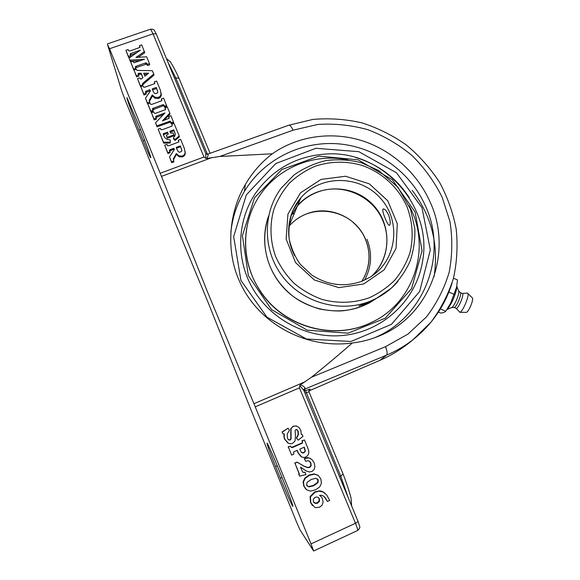 <?xml version="1.0" encoding="UTF-8"?>
<svg xmlns="http://www.w3.org/2000/svg" width="580" height="580" viewBox="0 0 580 580"><rect width="100%" height="100%" fill="white"/><g stroke="black" fill="none" stroke-linecap="round" stroke-linejoin="round"><path stroke-width="0.87" d="M327.424 501.483L325.51 498.017L323.662 496.161L321.69 495.305L319.558 495.349L321.371 496.879L322.502 498.786L323.096 502.229L322.081 505.187L319.645 507.159L315.897 507.645L314.614 507.217L310.851 502.867L310.445 496.908L315.063 492.217L319.392 491.122L323.277 492.101L326.678 494.936L329.687 500.446L327.424 501.483L324.104 496.487M319.66 495.327L320.638 496.154M312.388 505.492L310.503 502.49L310.104 496.545L314.701 491.876L320.131 490.861L322.886 491.76L325.017 493.247M316.919 496.973L315.157 497.328L313.338 499.134L313.345 501.584L315.535 503.454L317.586 503.15L319.45 501.337L319.428 498.901L318.42 497.524L316.919 496.973M313.816 502.418L315.165 503.07L317.216 502.766L319.072 500.968L319.051 498.532L318.456 497.553M321.443 483.125L319.776 486.852L315.65 489.796L310.568 491.108L306.668 489.853L304.087 486.33L303.449 482.067L305.196 478.34L309.466 475.339L314.469 474.164L318.26 475.448L320.812 478.891L321.443 483.125M305.754 489.041L303.768 486.011L303.13 481.762L304.87 478.05L309.125 475.063L314.113 473.889L318.007 475.259M317.942 482.705L318.253 479.899L315.803 478.297L311.177 479.493L307.03 482.408L306.632 485.213L309.038 486.888L313.744 485.743L317.942 482.705L317.572 482.4L317.883 479.602L317.332 478.79M307.067 485.931L308.705 486.569L313.388 485.431L317.572 482.4M305.609 458.374L308.828 457.888L311.873 459.462L314.2 462.825L314.911 466.545L314.048 469.648L312.04 471.46L309.408 471.946L306.363 471.018L300.498 467.096L302.738 472.279L305.007 472.294L305.957 474.599L299.592 476.18L298.954 474.607L299.461 474.208L294.981 463.253L297.214 462.26L304.232 466.356L307.9 467.705L309.793 467.408L311.17 465.762L310.923 463.115L309.771 461.419L308.161 460.665L305.711 461.31L304.514 459.005L305.609 458.374L305.283 458.157L307.69 457.613L310.655 458.57M302.666 472.192L304.442 472.439M304.123 472.171L305.007 472.294M298.954 474.607L299.592 476.18M298.649 474.331L299.461 474.208M299.157 473.933L294.981 463.253M294.691 463.021L297.214 462.26M296.916 462.028L303.913 466.11L307.784 467.473L309.452 467.161L310.829 465.515L310.583 462.884L309.242 461.035M304.514 459.005L305.711 461.31M304.195 458.787L305.283 458.157M308.038 448.637L308.843 451.53L308.618 453.85L307.538 455.764L305.762 457.054L303.789 457.497L301.629 456.967L298.381 453.096L297.236 450.29L293.531 452.023L293.879 454.118L291.646 455.111L288.354 447.064L290.587 446.078L291.32 447.557L292.769 447.448L302.564 443.011L302.245 440.93L304.464 439.952L308.038 448.637M300.846 456.496L298.084 452.9L297.047 450.37M288.354 447.064L291.646 455.111M288.093 446.89L290.587 446.078M291.298 447.542L302.252 442.852L302.245 440.93M301.933 440.778L304.464 439.952M299.751 449.174L301.368 452.349L302.557 452.965L303.985 452.77L305.377 451.117L304.319 447.151L299.751 449.174M301.607 452.56L303.666 452.574L305.377 451.117M305.058 450.928L304.108 447.238M296.67 438.241L298.468 434.507L298.149 431.165L297.098 429.758L295.952 429.57L295.126 430.556L295.438 436.385L295.01 440.996L292.588 443.374L290.921 443.794L288.347 443.236L284.816 439.212L284.164 436.667L284.33 433.891L282.967 433.884L282.25 432.129L288.028 428.228L289.442 430.193L287.252 434.007L287.455 438.183L288.274 439.553L290.181 440.104L291.087 438.893L291.029 428.903L291.972 427.373L293.531 426.249L296.184 425.938L298.823 427.351L300.802 430.266L301.31 434.587L302.296 434.688L302.992 436.37L298.178 440.162L296.373 438.096L298.171 434.384L297.852 431.049L296.59 429.526M287.738 442.888L284.57 439.067L283.917 436.53L284.062 433.891M282.25 432.129L282.967 433.884M282.01 432.013L288.028 428.228M288.695 439.915L289.913 439.952L290.812 438.748L290.754 428.801L293.248 426.148L296.634 426.046M301.325 434.492L302.296 434.688M296.373 438.096L298.178 440.162M184.454 148.69L185.15 152.96L184.237 154.846L182.439 156.063L178.988 155.918L176.32 153.526L173.347 158.963L173.739 161.03L171.535 161.849L169.527 156.948L174.384 149.524L173.862 148.255L169.686 149.887L169.962 151.8L167.758 152.612L164.713 145.167L166.909 144.355L167.62 145.747L168.99 145.681L178.654 142.042L178.35 140.164L180.605 139.338L184.454 148.69M185.245 151.772L185.1 154.389L184.346 155.701L182.555 156.919L179.118 156.767L176.458 154.381L176.32 153.526M176.458 154.381L173.942 158.92L173.79 158.079M173.942 158.92L173.674 158.275M173.826 159.116L173.413 160.232M171.535 161.849L171.687 162.683L173.884 161.863L173.739 161.03M171.687 162.683L169.527 156.948M174.254 149.72L173.862 148.255M174.014 149.132L169.657 151.061L169.49 150.198M167.758 152.612L167.924 153.482L170.121 152.671L169.962 151.8M167.924 153.482L164.713 145.167M178.821 141.803L178.713 141.027M178.807 141.846L178.575 140.722M178.713 141.629L178.35 140.164M177.118 149.654L178.19 151.554L179.336 152.279L181.583 151.474L181.888 150.343L180.307 145.885L176.19 147.393L177.118 149.654M181.888 150.495L180.307 145.885M180.431 146.769L176.523 148.204M174.928 139.555L173.376 137.866L174.885 135.966L175.269 134.125L173.79 129.84L169.831 131.283L170.745 133.153L173.101 132.936L173.899 134.872L167.171 137.322L166.38 135.394L168.243 134.219L167.613 132.095L163.277 133.733L163.901 135.995L165.315 138.243L167.41 139.49L170.157 139.838L170.259 142.093L163.524 142.267L158.151 129.137L160.356 128.34L161.044 129.695L162.588 129.623L172.129 126.049L171.847 124.163L174.036 123.373L179.227 135.995L174.928 139.555L175.073 140.462L173.529 138.772L173.376 137.866M175.283 134.299L173.79 129.84M173.935 130.783L170.186 132.146M167.171 137.322L167.344 138.243L174.043 135.793L173.899 134.872M167.344 138.243L166.38 135.394M168.251 134.19L167.613 132.095M167.779 133.023L163.393 134.756M170.259 142.093L170.157 139.838M170.418 142.992L163.712 143.166L163.524 142.267M163.712 143.166L158.151 129.137M172.122 124.838L171.847 124.163M175.073 140.462L179.358 136.909L179.227 135.995M162.393 120.886L168.932 118.429L168.7 116.515L170.89 115.725L173.456 121.959L171.267 122.75L170.085 121.176L156.817 125.874L155.549 122.764L164.959 112.926L155.904 116.283L156.194 118.182L153.997 118.972L151.431 112.701L153.635 111.911L154.302 113.274L155.534 113.325L165.365 109.671L165.119 107.793L167.301 107.003L169.817 113.122L162.393 120.886M169.143 118.168L168.7 116.515M171.267 122.75L171.426 123.714L173.601 122.924L173.456 121.959M171.426 123.714L170.244 122.141L157.028 126.831L156.817 125.874M157.028 126.831L155.549 122.764M163.415 114.55L155.947 117.566M153.997 118.972L154.215 119.951L156.404 119.161L156.194 118.182M154.215 119.951L151.431 112.701M165.547 109.417L165.119 107.793M164.096 120.27L169.983 114.115L169.817 113.122M166.649 105.422L164.466 106.205L163.77 104.806L162.385 104.871L152.707 108.431L152.982 110.323L150.785 111.113L147.777 103.762L149.974 102.979L150.655 104.364L151.96 104.335L161.711 100.746L161.45 98.883L163.64 98.1L166.822 106.444L164.647 107.228L164.466 106.205M164.647 107.228L163.495 105.676L152.743 109.743M152.692 109.62L152.511 108.793M150.785 111.113L151.01 112.114L153.2 111.331L152.982 110.323M151.01 112.114L147.777 103.762M161.885 100.507L161.45 98.883M160.399 90.226L161.066 94.417L160.153 96.258L158.354 97.44L154.925 97.266L152.279 94.895L149.27 100.282L149.669 102.24L147.472 103.022L145.5 98.201L150.372 90.958L149.857 89.704L145.696 91.278L145.957 93.155L143.76 93.938L140.759 86.601L142.956 85.833L143.651 87.196L145.022 87.145L154.657 83.65L154.352 81.809L156.607 81.011L160.399 90.226M161.218 93.3L161.262 95.468L160.348 97.309L158.557 98.491L155.135 98.317L152.504 95.954L152.279 94.895M152.504 95.954L149.974 100.391L149.742 99.347M149.974 100.391L149.625 99.535M149.85 100.579L149.444 101.674M149.85 103.022L149.669 102.24M147.835 104.016L147.472 103.022M147.712 104.059L145.5 98.201M150.242 91.147L149.857 89.704M150.09 90.784L145.739 92.641M143.76 93.938L144.007 94.997L146.196 94.221L145.957 93.155M144.007 94.997L140.759 86.601M154.838 83.302L154.715 82.657M154.802 83.469L154.584 82.36M154.795 83.462L154.352 81.809M153.091 91.111L154.149 92.981L155.288 93.699L157.528 92.93L157.832 91.821L156.281 87.435L152.178 88.885L153.091 91.111M157.832 91.894L156.281 87.435M156.484 88.515L152.591 89.893M143.354 82.817L142.412 83.89L142.615 85.006L140.425 85.782L137.525 78.699L139.722 77.93L140.911 79.213L142.934 77.764L141.071 73.218L138.504 73.283L138.533 75.03L136.336 75.799L133.973 70.013L136.169 69.252L137.083 70.34L138.004 70.441L152.359 70.68L153.736 74.03L143.354 82.817L143.601 83.911L142.644 85.108M142.818 85.876L142.615 85.006M140.809 86.826L140.425 85.782M140.686 86.869L137.525 78.699M142.774 77.879L141.071 73.218M141.332 74.349L139.504 74.349L139.236 73.218M139.504 74.349L138.439 74.798M136.336 75.799L136.612 76.915L138.801 76.154L138.533 75.03M136.612 76.915L133.973 70.013M143.601 83.911L153.946 75.153L153.736 74.03M148.639 73.21L143.659 73.203L144.884 76.19L148.639 73.21M147.219 74.334L144.123 74.334M144.485 51.555L135.923 57.456L146.646 56.797L149.451 63.626L147.269 64.387L146.363 62.916L145.268 63.039L136.271 66.171L135.35 66.859L135.814 68.382L133.618 69.15L130.688 61.973L132.878 61.212L133.987 62.763L144.55 59.211L129.934 60.146L129.094 58.08L140.36 50.184L130.732 53.505L130.123 54.208L130.594 55.629L128.397 56.383L125.911 50.308L128.107 49.554L128.774 50.881L130.145 50.873L139.773 47.466L139.555 45.61L141.73 44.863L144.732 52.751L138.105 57.319M147.269 64.387L147.508 65.547L149.684 64.786L149.451 63.626M147.508 65.547L146.602 64.083L135.843 67.642L135.568 66.49M135.35 66.859L135.575 67.802M136.032 69.295L135.814 68.382M134.031 70.245L133.618 69.15M133.907 70.289L130.688 61.973M140.353 60.668L130.232 61.313L129.934 60.146M130.232 61.313L129.094 58.08M136.713 52.736L130.442 55.259M128.397 56.383L128.702 57.572L130.884 56.811L130.594 55.629M128.702 57.572L125.911 50.308M139.976 47.212L139.555 45.61M205.712 153.395L206.509 154.171L208.126 154.309L205.806 153.715L205.712 158.311L206.625 158.471C207.865 156.433 208.365 155.049 208.126 154.309M205.523 153.033L156.303 34.104M206.625 158.478L219.769 156.477L293.074 130.196C291.443 126.708 290.036 125.048 288.847 125.207L288.796 125.229M304.13 391.196L305.116 388.948L304.913 387.911C304.348 386.722 302.825 385.714 300.339 384.881L299.773 385.635L303.84 390.434L358.085 521.507L355.453 523.276L311.01 543.909L313.613 551L299.983 529.845L296.387 521.623L249.313 405.71L208.184 302.608L168.497 206.734L125.099 99.883L121.764 91.089L107.532 44.602L109.547 48.742L153.018 33.843L156.165 33.821C153.983 30.058 154.969 29.188 150.59 29.159L153.018 33.843L203.95 156.999L205.712 158.311M174.558 78.249L175.747 77.829L207.379 154.178M179.039 78.293L175.747 77.829L167.946 62.285M293.074 130.196L317.717 124.461C334.689 123.344 351.473 125.113 368.068 129.753C384.098 135.93 398.801 144.558 412.184 155.65C424.429 167.881 434.413 181.736 442.149 197.214L449.971 221.647C452.625 238.561 452.364 255.403 449.188 272.165C444.345 288.427 436.776 303.333 426.481 316.89L407.907 334.138L385.526 346.673C387.186 351.001 387.541 353.814 386.606 355.105L305.116 388.948L303.855 390.528M304.913 387.911L303.731 390.123M304.906 393.059L309.024 391.834M309.002 391.732L310.126 389.049L304.377 391.05M343.113 474.005L340.721 476.1L348.16 497.524M339.51 476.651L340.721 476.1L305.486 390.572M299.773 385.635L299.439 387.861L355.453 523.276C357.193 527.575 357.954 529.968 357.722 530.439C360.753 526.981 360.187 528.308 358.085 521.507L303.478 389.608L304.34 389.513L303.985 390.848M385.526 346.673L311.532 377.196L300.331 384.881M412.228 190.385C431.607 216.014 438.886 244.796 434.05 276.725M308.864 390.956L379.9 360.325L386.606 355.105C396.249 351.052 405.115 345.861 413.214 339.532C431.94 324.568 444.896 305.74 452.088 283.04M311.01 543.909L255.243 406.841L299.439 387.861M305.138 381.756L253.946 403.709L255.243 406.841M311.532 377.196C326.438 365.19 340.025 353.793 352.292 343.005C304.094 349.573 255.99 322.023 238.452 278.799C225.867 249.414 229.114 211.41 245.347 184.541C252.293 172.579 261.268 162.327 272.274 153.801C297.873 135.872 331.477 131.254 361.572 140.549C391.63 150.039 417.158 172.92 429.99 201.731C453.292 251.502 430.621 316.056 378.218 336.371C369.953 339.713 361.318 341.924 352.292 343.005M272.274 153.801L219.769 156.477M253.946 403.709L207.249 291.305L161.457 176.393L212.142 157.484M247.45 277.762C262.668 314.962 303.478 339.496 343.179 335.443C382.923 331.543 415.911 300.288 422.37 262.32C433.441 206.857 383.496 150.619 327.048 153.939C296.648 155.759 272.629 169.113 255.004 194.003C239.243 218.109 236.125 250.147 247.45 277.762M109.547 48.742L161.457 176.393M284.294 483.075C290.036 497.314 292.893 505.078 292.878 506.376C292.494 506.855 286.15 492.565 280.321 478.196L275.594 466.559C269.918 452.473 267.046 444.679 266.988 443.171C267.279 442.547 273.289 455.967 279.263 470.706L284.294 483.075M138.895 125.497C145.123 140.773 151.496 158.13 150.771 157.731C150.111 157.158 147.596 151.503 143.202 140.766L138.874 130.108C132.871 115.384 126.281 97.541 126.933 97.687L138.895 125.497M451.661 307.545L454.394 307.48C456.46 307.023 461.622 294.887 460.592 292.893L460.259 292.545M454.184 307.523L456.511 308.371C458.751 307.879 464.167 294.64 462.579 293.552L462.282 293.429M456.199 308.408L459.954 312.286C462.688 311.764 469.358 296.075 467.937 293.531L467.212 293.096M459.824 312.323L466.45 312.359C468.589 311.96 473.635 300.092 472.519 298.106L472.163 297.757M440.387 308.966L445.788 311.235L443.939 312.461L440.858 313.127L438.408 312.098M453.48 278.226L457.489 279.915L456.54 287.361L450.667 303.108L445.788 311.235M448.862 292.088L454.271 294.372M450.667 303.108L456.446 287.789M451.748 307.509L451.769 307.494C453.893 306.965 459.28 294.879 458.867 291.551L458.497 290.638M447.049 309.365L448.362 307.98C451.907 302.912 454.589 296.88 456.416 289.869L456.786 286.179M246.826 227.664C243.02 250.618 247.682 272.063 260.797 291.994C283.961 327.135 333.464 340.866 370.315 322.958L372.462 321.929M347.768 159.877C314.614 152.903 278.4 167.163 259.724 195.547C240.722 223.264 240.838 263.044 260.877 291.805C284.084 327.004 333.681 340.757 370.591 322.821C414.417 303.521 432.042 246.718 409.154 205.74M290.913 215.688L297.555 205.69C315.607 184.397 350.733 183.266 371.084 202.855C391.775 222.089 392.377 257.15 371.722 276.116M388.658 215.129C390.369 220.24 390.695 223.597 389.644 225.2L389.441 225.337C387.897 226.294 380.893 209.416 383.242 208.981C384.779 208.814 386.584 210.866 388.658 215.129M368.735 302.093L375.209 299.251L365.748 304L358.882 305.972L368.735 302.093M415.12 212.055L422.066 250.821L411.561 288.695L385.243 318.217L348 333.195L307.291 330.208L271.578 309.626L248.37 275.717L242.389 235.661L254.533 197.751L281.938 169.483L318.884 156.1L358.15 159.834L392.348 179.735L415.12 212.055M409.364 197.78C396.343 177.835 378.435 164.408 355.642 157.506M325.112 497.654L325.51 498.017M310.503 502.49L310.851 502.867M310.104 496.545L310.445 496.908M314.701 491.876L315.063 492.217M319.014 490.789L319.392 491.122M322.886 491.76L323.277 492.101M314.686 502.933L315.049 503.317M317.216 502.766L317.586 503.15M319.072 500.968L319.45 501.337M319.051 498.532L319.428 498.901M317.891 475.172L318.26 475.448M317.883 479.602L318.253 479.899M185.259 153.816L185.15 152.96M184.346 155.701L184.237 154.846M182.555 156.919L182.439 156.063M179.118 156.767L178.988 155.918M173.478 159.884L173.326 159.036M170.861 150.292L170.701 149.415M169.853 150.764L169.686 149.887M169.57 150.829L169.469 150.292M181.46 149.27L181.337 148.393M174.885 133.081L174.739 132.153M168.062 133.704L167.895 132.776M164.14 134.35L163.959 133.422M163.458 134.661L163.277 133.733M169.157 118.146L169.005 117.247M171.136 123.018L170.977 122.054M170.708 122.329L170.556 121.358M170.244 122.141L170.085 121.176M169.28 122.387L169.113 121.423M156.984 116.863L156.774 115.877M156.114 117.269L155.904 116.283M155.861 117.356L155.715 116.689M165.576 109.337L165.452 108.598M164.372 106.553L164.191 105.538M163.951 105.828L163.77 104.806M163.495 105.676L163.313 104.647M162.574 105.901L162.385 104.871M153.816 109.033L153.599 108.025M152.924 109.439L152.707 108.431M161.9 100.478L161.726 99.55M161.262 95.468L161.066 94.417M160.348 97.309L160.153 96.258M158.557 98.491L158.354 97.44M155.135 98.317L154.925 97.266M149.502 101.326L149.27 100.282M149.306 101.326L149.205 100.876M146.943 91.894L146.704 90.828M145.935 92.35L145.696 91.278M145.631 92.372L145.471 91.669M157.499 90.973L157.296 89.9M142.666 84.984L142.412 83.89M138.772 74.414L138.504 73.283M138.489 74.653L138.221 73.522M147.211 64.815L146.972 63.655M146.602 64.083L146.363 62.916M145.515 64.199L145.268 63.039M136.547 67.323L136.271 66.171M131.029 54.701L130.732 53.505M130.572 54.991L130.275 53.795M130.297 54.911L130.123 54.208M140.019 47.045L139.881 46.414M308.894 390.63L310.126 389.049M240.91 280.387L233.667 236.596L246.319 194.887L275.812 163.516L315.948 148.284L358.875 151.692L396.546 172.826L421.993 207.691L430.331 249.886L419.637 291.493L391.486 324.314L351.067 341.468L306.443 339.003L266.938 317.13L240.91 280.387M374.049 337.951C424.908 317.405 448.05 254.265 425.445 205.929C410.299 171.709 376.101 147.197 338.858 143.876C301.629 140.635 263.9 159.123 244.419 191.364C237.031 203.725 232.522 217.167 230.891 231.688M203.95 156.999L160.218 173.282M282.003 477.449L280.321 478.196M277.255 465.812L275.594 466.559M144.71 140.215L143.202 140.766M140.519 129.514L138.874 130.108M294.734 255.78C284.678 237.111 287.346 213.208 300.853 197.838C320.769 174.29 360.419 174.935 380.784 198.592C401.679 221.799 396.785 260.971 370.142 277.138L361.898 281.257M363.732 283.954L384.149 269.867L396.075 248.341L397.3 223.699L387.745 200.745L369.337 183.86L345.593 176.24L321.044 179.409L300.454 192.872L287.941 214.136L286.143 239.061L295.582 262.646L314.418 280.024L338.807 287.629L363.732 283.954M369.351 297.721C354.286 303.137 337.777 303.739 322.001 299.396C311.728 295.633 302.376 290.232 293.951 283.2C286.281 275.369 280.183 266.503 275.652 256.606C270.135 241.316 269.512 224.953 273.782 209.655C277.479 199.759 282.764 190.842 289.637 182.925C297.286 175.762 305.935 170.143 315.6 166.069C330.861 161.182 346.282 160.935 361.848 165.336C381.85 172.245 398.409 187.412 406.979 206.712C412.663 221.814 413.656 237.155 409.959 252.735C406.623 262.668 401.65 271.715 395.038 279.886C387.599 287.346 379.037 293.291 369.351 297.721M373.817 300.099L369.431 302.869L362.42 306.117C337.328 316.122 306.494 309.995 286.513 290.761C266.539 271.527 259.434 241.193 268.583 216.036M375.101 299.294L391.137 288.289C399.105 280.43 405.405 271.44 410.038 261.326C413.598 250.785 415.2 239.946 414.86 228.81L410.502 209.133L397.851 187.166L378.646 170.52L361.55 162.791C349.841 159.819 338.017 159.079 326.076 160.559C314.382 163.328 303.644 168.185 293.857 175.109L281.423 187.876C262.283 212.969 262.551 250.792 282.822 276.82C302.977 302.934 340.25 313.222 370.062 301.252L377.428 297.83C385.352 293.567 392.218 288.05 398.018 281.278M299.758 200.441L296.271 204.044M290.913 215.767L297.366 206.132C302.912 199.752 309.647 195.083 317.572 192.111C342.374 182.403 373.245 196.163 383.032 221.132C390.963 239.75 386.352 262.573 371.534 276.247M361.862 281.264C369.953 268.083 371.229 254.221 365.683 239.663C356.968 217.232 329.259 204.921 306.994 213.73C299.875 216.42 293.835 220.639 288.855 226.388L288.789 226.461M367.031 239.351C372.454 253.38 371.62 266.974 364.552 280.125M289.137 223.561L290.689 222.031M294.618 212.679L291.312 214.977M320.515 491.195L320.131 490.861M315.535 503.454L315.165 503.07M184.991 153.526L185.1 154.389M173.347 158.963L173.5 159.804M163.183 133.893L163.321 134.575M155.73 116.594L155.933 117.537M152.518 108.735L152.736 109.729M161.059 94.468L161.247 95.519M149.234 100.441L149.466 101.478M145.478 91.647L145.653 92.423M142.39 83.962L142.651 85.057M138.163 73.696L138.41 74.726M130.13 54.15L130.355 55.042M379.9 360.325C391.935 355.127 403.042 348.196 413.214 339.532L431.034 322.11C440.959 308.734 448.434 294.14 453.451 278.327C456.982 262.109 457.903 245.717 456.206 229.136C453.052 212.751 447.513 197.164 439.582 182.388C430.418 168.323 419.398 155.897 406.529 145.109C392.798 135.452 377.986 128.049 362.094 122.902C345.832 119.161 329.433 118.001 312.881 119.422L288.847 125.207L207.879 154.062M210.105 153.265L178.879 77.959M351.654 505.963L351.045 498.22C350.914 497.024 347.804 486.221 343.179 474.237L308.973 391.717L309.611 389.361L308.937 390.42M166.409 58.558L170.15 61.611C169.527 60.436 174.254 67.614 178.836 77.908M313.613 551L357.722 530.439M230.847 232.399C232.392 217.623 236.915 203.942 244.419 191.364L245.347 184.541M375.572 337.4L378.218 336.371M107.38 43.92L150.59 29.159M470.67 306.015L470.851 305.587M472.519 298.106L467.937 293.531M462.347 293.437L467.451 293.074M460.462 292.661L462.579 293.552M460.592 292.893L458.765 290.993M458.867 291.551L456.815 286.498M451.769 307.494L446.948 309.51M456.416 289.869L456.409 287.934M448.362 307.98L447.137 309.227M370.142 277.138L361.942 281.235C344.426 287.426 327.649 285.324 311.612 274.913L300.491 264.516C295.43 257.796 291.66 249.327 289.188 239.112C288.289 229.071 289.565 219.414 293.031 210.127L300.853 197.838L297.555 205.69M369.431 302.869C361.05 307.132 352.125 309.771 342.671 310.793C337.096 311.3 329.527 310.735 319.964 309.096C310.706 306.436 302.049 302.434 294.002 297.069C266.8 276.131 259.195 244.144 268.547 216.173M290.928 215.709L297.366 206.132L288.855 226.388C293.821 220.661 299.86 216.456 306.958 213.766C321.726 208.669 338.502 211.323 351.204 220.719C356.816 225.431 360.992 230.39 363.732 235.589C370.519 249.313 370.743 263.066 364.414 276.834"/></g></svg>
